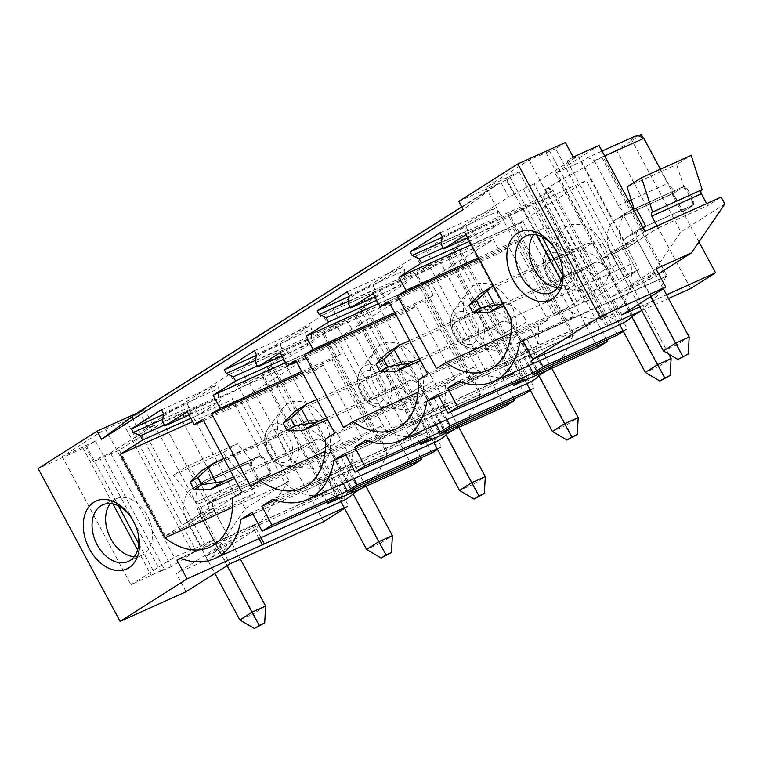 <?xml version="1.0" encoding="UTF-8"?>
<svg xmlns="http://www.w3.org/2000/svg" width="763" height="763" viewBox="0 0 763 763"><rect width="100%" height="100%" fill="white"/><g stroke="black" fill="none" stroke-linecap="round" stroke-linejoin="round"><path stroke-width="0.57" stroke-dasharray="3.81 2.86" d="M461.729 206.84L498.21 183.664L463.198 209.596M498.21 183.664L458.811 201.403M565.383 142.519L555.626 148.709L624.363 276.902L597.82 288.233L554.539 315.72L587.787 300.136L584.124 302.453L594.997 297.56L638.889 269.682L577.963 156.053L534.062 183.931L594.997 297.56M534.062 183.931L523.199 188.823L514.176 194.555L506.365 179.992L519.05 171.942L485.802 187.526L529.093 160.039L555.626 148.709M506.365 179.992L500.929 182.443L139.286 412.125L144.722 409.674L132.037 417.733L105.504 429.064L62.213 456.551L95.461 440.966L85.704 447.156L38.15 468.568M261.013 537.686L254.203 524.992L324.857 493.184L260.784 373.689L274.375 367.575L249.501 383.369L239.315 387.957L233.211 391.829L183.616 414.156L189.72 410.284L163.225 422.216L119.324 450.094L93.515 461.71L99.61 457.848L110.473 452.945L154.374 425.067L143.501 429.97L152.524 424.238L147.087 426.679L230.006 374.023L236.835 386.765L246.831 380.413L240.002 367.671L322.911 315.014L329.74 327.756L339.745 321.404L332.916 308.662L415.825 256.006L422.654 268.748L432.65 262.396L425.821 249.654L508.74 196.997L500.929 182.443M147.087 426.679L139.286 412.125M230.006 374.023L347.537 321.118L337.78 327.308L322.968 334.204A41.402 2.957 -28.2 0 1 281.566 357.103L266.726 366.526A41.402 2.957 -28.2 0 1 271.313 365.591A41.402 2.957 -28.2 0 1 262.005 372.916L260.784 373.689M163.272 414.5L187.135 403.761L189.09 407.404L196.11 410.742L198.351 414.929L220.545 400.833L218.304 396.655L219.086 388.348L217.131 384.714L187.135 403.761M161.422 409.788L217.131 384.714M322.911 315.014L440.442 262.11L430.694 268.299L415.883 275.195A41.402 2.957 -28.2 0 1 374.48 298.095L359.64 307.518A41.402 2.957 -28.2 0 1 364.228 306.583A41.402 2.957 -28.2 0 1 354.919 313.908L418.992 433.403L272.925 499.155M275.433 500.08L337.236 472.259L347.117 465.983L417.771 434.176L353.698 314.69L354.919 313.908M353.698 314.69L367.289 308.567L357.532 314.766L240.002 367.671M256.187 355.491L280.05 344.752L281.995 348.395L289.024 351.733L291.266 355.92L313.459 341.824L311.218 337.647L311.991 329.339L310.045 325.706L280.05 344.752M254.337 350.78L310.045 325.706M415.825 256.006L533.356 203.101L523.599 209.291L508.797 216.187A41.402 2.957 -28.2 0 1 467.385 239.086L452.545 248.509A41.402 2.957 -28.2 0 1 457.142 247.574A41.402 2.957 -28.2 0 1 447.833 254.899L511.897 374.395L365.839 440.146M368.348 441.071L430.151 413.25L440.022 406.975L510.676 375.167L446.613 255.681L447.833 254.899M446.613 255.681L460.194 249.558L450.447 255.758L332.916 308.662M349.101 296.483L372.964 285.744L374.91 289.387L381.939 292.725L384.18 296.912L406.374 282.815L404.123 278.638L404.905 270.331L402.95 266.697L372.964 285.744M347.251 291.771L402.95 266.697M425.821 249.654L543.351 196.749L553.108 190.55L539.517 196.673L540.738 195.891L604.811 315.386L458.744 381.138M442.006 237.484L465.869 226.735L467.824 230.378L474.844 233.716L477.094 237.903L499.279 223.817L497.037 219.63L497.819 211.322L495.864 207.689L465.869 226.735M440.156 232.763L495.864 207.689M514.176 194.555L508.74 196.997M573.185 157.073L567.09 160.945L577.963 156.053M599.003 145.447L555.111 173.325L581.606 161.403L627.653 247.288L601.158 259.21L555.111 173.325M602.026 151.084L587.701 157.531L581.606 161.403M637.296 135.204L631.192 139.076L680.958 231.876L647.558 280.794L612.079 296.759L621.835 314.957M638.507 135.785L631.192 139.076M641.387 134.488L616.514 150.282L601.702 157.178A41.402 2.957 -28.2 0 1 560.3 180.078L545.459 189.51A41.402 2.957 -28.2 0 1 550.047 188.566A41.402 2.957 -28.2 0 1 540.738 195.891M344.561 508.387L348.529 505.869L274.375 367.575M323.655 521.663L249.501 383.369M420.88 457.914L347.537 321.118M411.925 465.602L337.78 327.308M437.476 449.378L441.434 446.86L367.289 308.567M431.686 453.05L357.532 314.766M504.839 406.593L430.694 268.299M513.795 398.906L440.442 262.11M530.38 390.37L534.348 387.852L460.194 249.558M524.591 394.042L450.447 255.758M606.709 339.897L533.356 203.101M597.753 347.585L523.599 209.291M623.295 331.361L627.262 328.843L553.108 190.55M617.505 335.033L543.351 196.749M698.975 241.89L643.304 138.065M690.668 288.576L616.514 150.282M344.247 507.796L348.529 505.869M437.161 448.787L441.434 446.86M530.066 389.779L534.348 387.852M622.98 330.77L627.262 328.843M639.795 306.879L666.547 294.833M641.778 310.579L668.531 298.533M422.654 268.748L513.013 228.07L563.743 322.692L516.189 344.094L532.774 375.034M516.189 344.094L526.184 337.742L542.779 368.682M432.65 262.396L523.008 221.718L573.747 316.34L526.184 337.742M513.013 228.07L523.008 221.718M563.743 322.692L573.747 316.34M329.74 327.756L420.098 287.079L470.838 381.691L423.274 403.102L439.869 434.042M423.274 403.102L433.279 396.75L449.865 427.69M339.745 321.404L430.094 280.727L480.833 375.348L433.279 396.75M420.098 287.079L430.094 280.727M470.838 381.691L480.833 375.348M236.835 386.765L327.184 346.087L377.923 440.699L330.369 462.111L346.955 493.041M330.369 462.111L340.365 455.759L356.95 486.699M246.831 380.413L337.189 339.735L387.919 434.357L340.365 455.759M327.184 346.087L337.189 339.735M377.923 440.699L387.919 434.357M467.805 237.98L499.279 223.817M441.329 244.704L497.037 219.63M442.111 236.406L497.819 211.322M441.567 242.195L467.824 230.378M443.103 248.013L474.844 233.716M469.569 241.289L477.094 237.903M471.362 244.627L519.193 223.101L586.261 180.507L631.049 264.055L510.8 318.19M478.391 257.732L526.222 236.196L519.193 223.101M479.069 259L517.686 241.623L526.222 236.196M466.012 234.642L586.261 180.507M436.465 368.539L556.713 314.404L517.686 241.623M510.991 333.231L566.232 308.357L556.713 314.404M566.232 308.357A66.238 45.98 -114.2 0 0 608.75 315.977A66.238 45.98 -114.2 0 0 631.049 264.055M607.272 278.686A35.193 24.426 -114.2 0 0 595.674 233.945A35.193 24.426 -114.2 0 0 561.158 231.685A35.193 24.426 -114.2 0 0 558.278 237.016A35.193 24.426 -114.2 0 0 562.245 271.39A35.193 24.426 -114.2 0 0 588.025 291.371A35.193 24.426 -114.2 0 0 607.272 278.686M557.104 281.824L569.293 274.089L559.537 255.891L547.348 263.636L557.104 281.824L582.236 270.512A10.348 7.411 -122.4 0 1 593.91 276.549L606.099 268.805L593.91 276.549L580.109 250.817L592.307 243.073L606.099 268.805A10.348 7.411 -122.4 0 0 594.434 262.768L569.293 274.089M606.28 326.23L596.342 307.699L666.996 275.891L602.923 156.405M640.51 311.151L657.429 295.806L665.775 276.664L523.008 340.937M545.459 189.51L618.202 325.172L621.664 322.12L604.811 315.386L603.59 316.159L539.517 196.673M618.202 325.172A78.656 54.602 -114.2 0 0 621.32 323.932M601.702 157.178L665.775 276.664L666.996 275.891M461.253 382.063L523.065 354.242L532.936 347.966L603.59 316.159M529.074 365.458L523.065 354.242M633.042 315.748L560.3 180.078M539.746 360.661L532.936 347.966M608.254 325.334L598.173 306.535L522.76 340.489M596.342 307.699L598.173 306.535M374.891 296.988L406.374 282.815M348.414 303.712L404.123 278.638M349.196 295.415L404.905 270.331M348.653 301.204L374.91 289.387M350.188 307.022L381.939 292.725M376.664 300.298L384.18 296.912M418.162 380.165L538.411 326.03L547.929 319.983L508.902 247.193L500.366 252.62L493.346 239.515L426.279 282.11L433.308 295.205L424.772 300.632L463.799 373.412L473.318 367.365A66.238 45.98 -114.2 0 0 515.836 374.986A66.238 45.98 -114.2 0 0 538.411 326.03M427.681 374.118L547.929 319.983M473.318 367.365L418.076 392.239M388.653 301.328L508.902 247.193M343.55 427.547L463.799 373.412M389.34 302.606L500.366 252.62M373.097 293.65L493.346 239.515M378.458 303.636L426.279 282.11M394.7 312.592L433.308 295.205M395.377 313.86L424.772 300.632M514.357 337.694A35.193 24.426 -114.2 0 0 502.769 292.954A35.193 24.426 -114.2 0 0 468.244 290.693A35.193 24.426 -114.2 0 0 465.373 296.025A35.193 24.426 -114.2 0 0 469.34 330.398A35.193 24.426 -114.2 0 0 495.111 350.379A35.193 24.426 -114.2 0 0 514.357 337.694M464.19 340.832L476.379 333.088L466.622 314.9L454.433 322.644L464.19 340.832L489.321 329.521A10.348 7.411 -122.4 0 1 500.995 335.558L513.194 327.813L500.995 335.558L487.195 309.826L499.393 302.081L513.194 327.813A10.348 7.411 -122.4 0 0 501.52 321.776L476.379 333.088M512.726 384.037L503.427 366.707L574.081 334.9L510.018 215.414M547.596 370.16L564.515 354.814L572.86 335.672L438.782 396.035M452.545 248.509L525.297 384.18L528.749 381.128L511.897 374.395L510.676 375.167M525.297 384.18A78.656 54.602 -114.2 0 0 528.406 382.94M508.797 216.187L572.86 335.672L574.081 334.9M436.169 424.466L430.151 413.25M540.137 374.757L467.385 239.086M446.832 419.669L440.022 406.975M437.895 394.385L513.308 360.432L523.389 379.23M503.427 366.707L513.308 360.432M281.976 355.997L313.459 341.824M255.51 362.721L311.218 337.647M256.282 354.423L311.991 329.339M255.739 360.212L281.995 348.395M257.284 366.03L289.024 351.733M283.75 359.306L291.266 355.92M325.248 439.173L445.497 385.038L455.015 378.992L415.997 306.201L407.461 311.628L400.432 298.524L333.374 341.118L340.393 354.213L331.857 359.64L370.885 432.421L380.403 426.374A66.238 45.98 -114.2 0 0 422.921 433.994A66.238 45.98 -114.2 0 0 445.497 385.038M334.776 433.126L455.015 378.992M380.403 426.374L325.162 451.248M295.748 360.336L415.997 306.201M250.636 486.556L370.885 432.421M296.425 361.614L407.461 311.628M280.183 352.659L400.432 298.524M285.543 362.644L333.374 341.118M301.786 371.6L340.393 354.213M302.463 372.869L331.857 359.64M421.443 396.703A35.193 24.426 -114.2 0 0 409.855 351.962A35.193 24.426 -114.2 0 0 375.329 349.702A35.193 24.426 -114.2 0 0 372.458 355.033A35.193 24.426 -114.2 0 0 376.426 389.407A35.193 24.426 -114.2 0 0 402.206 409.388A35.193 24.426 -114.2 0 0 421.443 396.703M371.276 399.841L383.474 392.096L373.717 373.908L361.519 381.653L371.276 399.841L396.417 388.529A10.348 7.411 -122.4 0 1 408.081 394.566L420.279 386.822L408.081 394.566L394.29 368.834L406.479 361.09L420.279 386.822A10.348 7.411 -122.4 0 0 408.606 380.785L383.474 392.096M419.812 443.045L410.523 425.716L481.176 393.908L417.103 274.413M454.691 429.168L471.601 413.823L479.956 394.681L345.868 455.044M359.64 307.518L432.383 443.189L435.845 440.137L418.992 433.403L417.771 434.176M432.383 443.189A78.656 54.602 -114.2 0 0 435.492 441.949M415.883 275.195L479.956 394.681L481.176 393.908M343.255 483.475L337.236 472.259M447.223 433.766L374.48 298.095M353.918 478.678L347.117 465.983M344.99 453.394L420.394 419.44L430.475 438.239M410.523 425.716L420.394 419.44M189.071 415.005L220.545 400.833M162.595 421.729L218.304 396.655M163.377 413.432L219.086 388.348M162.834 419.221L189.09 407.404M164.369 425.039L196.11 410.742M190.836 418.315L198.351 414.929M192.629 421.653L240.459 400.127L285.257 483.666A66.238 45.98 -114.2 0 0 330.017 492.993A66.238 45.98 -114.2 0 0 352.592 444.047L232.343 498.172M232.457 507.433L285.257 483.666M187.278 411.667L307.518 357.532L240.459 400.127M203.521 420.613L314.547 370.637L307.518 357.532M241.861 492.135L362.11 438L323.083 365.21L314.547 370.637M352.592 444.047L362.11 438M202.834 419.345L323.083 365.21M328.538 455.711A35.193 24.426 -114.2 0 0 316.941 410.971A35.193 24.426 -114.2 0 0 282.424 408.71A35.193 24.426 -114.2 0 0 279.544 414.032A35.193 24.426 -114.2 0 0 283.512 448.406A35.193 24.426 -114.2 0 0 309.292 468.396A35.193 24.426 -114.2 0 0 328.538 455.711M278.361 458.849L290.56 451.105L280.803 432.917L268.614 440.652L278.361 458.849L303.502 447.538A10.348 7.411 -122.4 0 1 315.176 453.575L327.365 445.83L315.176 453.575L301.375 427.843L313.574 420.098L327.365 445.83A10.348 7.411 -122.4 0 0 315.691 439.793L290.56 451.105M361.776 488.177L378.696 472.831L387.041 453.689L252.963 514.052M266.726 366.526L339.468 502.197L342.93 499.145L326.078 492.412L180.011 558.163M339.468 502.197A78.656 54.602 -114.2 0 0 342.587 500.957M324.857 493.184L326.078 492.412L262.005 372.916M326.898 502.054L317.608 484.724L388.262 452.917L324.189 333.421M317.608 484.724L327.48 478.449L252.076 512.402M322.968 334.204L387.041 453.689L388.262 452.917M354.309 492.774L281.566 357.103M337.561 497.247L327.48 478.449M259.038 538.573L252.372 526.155L180.688 558.421M252.372 526.155L254.203 524.992M313.574 420.098A31.054 22.241 -122.4 0 0 305.934 421.596L293.745 429.34A31.054 22.241 -122.4 0 1 301.375 427.843M280.803 432.917L305.934 421.596L293.745 429.34L268.614 440.652M406.479 361.09A31.054 22.241 -122.4 0 0 398.849 362.587L386.66 370.332A31.054 22.241 -122.4 0 1 394.29 368.834M373.717 373.908L398.849 362.587L386.66 370.332L361.519 381.653M499.393 302.081A31.054 22.241 -122.4 0 0 491.763 303.579L479.565 311.323A31.054 22.241 -122.4 0 1 487.195 309.826M466.622 314.9L491.763 303.579L479.565 311.323L454.433 322.644M592.307 243.073A31.054 22.241 -122.4 0 0 584.677 244.57L572.479 252.315A31.054 22.241 -122.4 0 1 580.109 250.817M559.537 255.891L584.677 244.57L572.479 252.315L547.348 263.636M189.72 410.284L235.767 496.169L205.285 515.53L198.943 503.704L248.538 481.377L254.88 493.203L241.47 501.72L245.171 508.635L211.78 557.553L176.301 573.528L220.192 545.65L229.949 563.847M163.225 422.216L209.272 508.101L235.767 496.169M152.524 424.238L144.722 409.674M110.473 452.945L171.408 566.585L215.3 538.707L200.774 545.926L174.231 557.248L130.95 584.744L164.198 569.15L160.535 571.477L171.408 566.585M154.374 425.067L215.3 538.707M99.61 457.848L160.535 571.477M239.315 387.957L289.072 480.757L245.171 508.635M289.072 480.757L255.672 529.675L211.78 557.553M255.672 529.675L220.192 545.65M217.865 548.502L231.447 542.388L219.258 550.133L205.667 556.246L217.865 548.502L200.593 516.293A31.054 22.241 -122.4 0 1 199.572 514.272L213.268 508.101L201.079 515.845L187.383 522.016L199.572 514.272M122.528 422.015L191.265 550.209M132.037 417.733L200.774 545.926M125.885 419.888L194.613 548.072M105.504 429.064L174.231 557.248M82.595 447.376L112.905 503.904M137.607 549.97L151.332 575.569M62.213 456.551L130.95 584.744M85.952 445.249L118.456 505.859M138.771 543.752L154.689 573.433M95.461 440.966L164.198 569.15M186.058 591.726L176.301 573.528M93.515 461.71L85.704 447.156M143.501 429.97L204.436 543.599M233.211 391.829L232.486 399.612L256.587 444.562L260.212 455.912L263.512 457.476L270.34 470.218L269.968 474.109L261.442 479.526L258.142 477.962L251.313 465.22L251.685 461.329L237.35 443.599L222.834 452.821L245.247 479.813A3.109 2.155 65.8 0 1 245.428 479.708A3.109 2.155 65.8 0 1 248.538 481.377M209.272 508.101L165.38 535.979L241.47 501.72M165.38 535.979L119.324 450.094M202.09 483.656L250.321 461.939L249.959 465.831L248.49 463.103L200.259 484.82L202.09 483.656L187.765 465.926L173.249 475.149L195.652 502.14A3.109 2.155 65.8 0 1 195.843 502.035A3.109 2.155 65.8 0 1 198.943 503.704M183.616 414.156L182.891 421.939L206.992 466.889L210.626 478.239L212.448 477.075L222.205 495.273L210.016 503.017L200.259 484.82M205.285 515.53L254.88 493.203M195.252 502.388L244.847 480.061M173.249 475.149L222.834 452.821M187.765 465.926L237.35 443.599M210.626 478.239L258.857 456.522L262.148 458.086L260.688 455.358L251.685 461.329M249.959 465.831L251.313 465.22M258.142 477.962L256.788 478.573L258.247 481.3L210.016 503.017M256.788 478.573L260.078 480.137L261.442 479.526M260.078 480.137L270.445 473.556L268.977 470.828L268.614 474.72L222.205 495.273M268.614 474.72L269.968 474.109M268.977 470.828L270.34 470.218M260.212 455.912L212.448 477.075M262.148 458.086L263.512 457.476M206.992 466.889L256.587 444.562M182.891 421.939L232.486 399.612M134.193 556.675A31.054 21.555 -114.2 0 0 141.775 555.369A31.054 21.555 -114.2 0 0 147.316 515.435A31.054 21.555 -114.2 0 0 116.281 498.735A31.054 21.555 -114.2 0 0 110.273 503.542M137.95 532.917A31.054 21.555 -114.2 0 0 137.769 532.135A31.054 21.555 -114.2 0 0 133.735 521.549A31.054 21.555 -114.2 0 0 131.017 517.133A31.054 21.555 -114.2 0 0 130.549 516.484M213.268 508.101A10.348 7.411 -122.4 0 0 214.174 510.18L201.985 517.924A10.348 7.411 -122.4 0 1 201.079 515.845M231.447 542.388L214.174 510.18A10.348 7.411 -122.4 0 1 215.424 498.382A10.348 7.411 -122.4 0 1 216.091 498.02L270.445 473.556L260.688 455.358L206.334 479.832A31.054 22.241 -122.4 0 0 204.322 480.909A31.054 22.241 -122.4 0 0 200.593 516.293L188.394 524.038A31.054 22.241 -122.4 0 1 187.383 522.016M240.421 559.126L214.174 510.18L201.985 517.924L219.258 550.133M227.069 565.679L200.593 516.293L188.394 524.038L205.667 556.246M567.09 160.945L628.016 274.575L638.889 269.682M658.603 273.774L647.558 280.794M724.85 203.998L680.958 231.876M655.98 268.881L612.079 296.759M641.445 279.487L655.035 273.364L642.847 281.108L629.256 287.231L641.445 279.487L624.182 247.279A31.054 22.241 -122.4 0 1 623.161 245.247L636.857 239.086L624.668 246.831L610.972 252.992L623.161 245.247M519.05 171.942L587.787 300.136M509.541 176.224L542.035 236.845M562.36 274.728L578.268 304.418M506.184 178.351L536.494 234.88M561.196 280.946L574.92 306.545M485.802 187.526L554.539 315.72M529.093 160.039L597.82 288.233M549.465 150.864L618.202 279.058M546.117 152.991L614.854 281.185M628.016 274.575L624.363 276.902M523.199 188.823L584.124 302.453M660.434 169.214L667.978 183.282L675.265 192.314L674.902 196.205L681.731 208.938L685.021 210.502L693.557 205.085L693.929 201.194L687.101 188.461L683.801 186.887L676.667 164.589L691.183 155.375M706.662 203.607L707.73 205.6L721.14 197.083M674.902 196.205L673.548 196.816L672.079 194.088L623.848 215.795L675.265 192.314M587.701 157.531L594.282 160.669L618.383 205.609L625.679 214.641M657.067 225.924L658.135 227.927L627.653 247.288M634.215 209.215L684.277 186.344L634.12 208.919M643.209 227.899L633.605 233.993L623.848 215.795M658.135 227.927L707.73 205.6M627.072 186.916L676.667 164.589M693.929 201.194L692.566 201.804L694.034 204.532L681.836 212.276L680.377 209.548L683.667 211.122L681.836 212.276L672.079 194.088L684.277 186.344L685.737 189.071L682.446 187.498L683.801 186.887M685.737 189.071L687.101 188.461M636.037 208.051L684.277 186.344L694.034 204.532L645.794 226.249L693.557 205.085M692.566 201.804L692.203 205.695M683.667 211.122L685.021 210.502M636.857 239.086A10.348 7.411 -122.4 0 0 637.763 241.156L625.574 248.9A10.348 7.411 -122.4 0 1 626.814 237.112A10.348 7.411 -122.4 0 1 627.491 236.749L633.605 233.993M680.377 209.548L681.731 208.938M673.548 196.816L673.91 192.925L617.734 218.552A31.054 22.241 -122.4 0 0 615.722 219.639A31.054 22.241 -122.4 0 0 611.983 255.023A31.054 22.241 -122.4 0 1 610.972 252.992M618.383 205.609L628.76 200.946M631.211 199.839L667.978 183.282M594.282 160.669L604.658 155.995M645.05 231.332L601.158 259.21M557.782 287.661A31.054 21.555 -114.2 0 0 565.364 286.344A31.054 21.555 -114.2 0 0 570.905 246.411A31.054 21.555 -114.2 0 0 539.87 229.72A31.054 21.555 -114.2 0 0 533.862 234.518M554.138 247.47A31.054 21.555 65.8 0 1 554.606 248.118A31.054 21.555 65.8 0 1 557.324 252.534A31.054 21.555 65.8 0 1 561.358 263.121A31.054 21.555 65.8 0 1 561.539 263.893M655.035 273.364L637.763 241.156L625.574 248.9A10.348 7.411 -122.4 0 1 624.668 246.831M689.18 337.055L676.991 344.8L642.847 281.108M633.242 209.31L629.923 210.807A31.054 22.241 -122.4 0 0 627.911 211.895A31.054 22.241 -122.4 0 0 624.182 247.279L611.983 255.023L629.256 287.231M353.145 493.909L327.365 445.83A10.348 7.411 -122.4 0 0 315.691 439.793L303.502 447.538A10.348 7.411 -122.4 0 1 315.176 453.575L340.975 501.682M201.356 470.933L293.745 429.34A31.054 22.241 -122.4 0 1 328.758 447.461L380.174 543.351L392.373 535.607M223.855 458.553L305.934 421.596A31.054 22.241 -122.4 0 1 340.956 439.717L328.758 447.461M233.612 476.741L315.691 439.793L303.502 447.538L234.584 478.563M203.893 489.836L196.339 475.731M365.935 486.308L340.956 439.717M386.593 555.598L380.174 543.351L366.593 549.465M446.059 434.9L420.279 386.822A10.348 7.411 -122.4 0 0 408.606 380.785L396.417 388.529A10.348 7.411 -122.4 0 1 408.081 394.566L433.88 442.674M294.26 411.925L386.66 370.332A31.054 22.241 -122.4 0 1 421.672 388.453L473.089 484.343L485.287 476.598M316.769 399.545L398.849 362.587A31.054 22.241 -122.4 0 1 433.87 380.708L421.672 388.453M326.526 417.733L408.606 380.785L396.417 388.529L327.499 419.555M296.807 430.828L289.244 416.722M458.849 427.299L433.87 380.708M479.498 496.589L473.089 484.343L459.507 490.456M538.964 375.892L513.194 327.813A10.348 7.411 -122.4 0 0 501.52 321.776L489.321 329.521A10.348 7.411 -122.4 0 1 500.995 335.558L526.794 383.665M387.175 352.916L479.565 311.323A31.054 22.241 -122.4 0 1 514.586 329.444L566.003 425.334L578.192 417.59M409.674 340.536L491.763 303.579A31.054 22.241 -122.4 0 1 526.775 321.7L514.586 329.444M419.431 358.724L501.52 321.776L489.321 329.521L420.403 360.546M389.721 371.819L382.158 357.713M551.754 368.291L526.775 321.7M572.412 437.581L566.003 425.334L552.412 431.448M631.878 316.883L606.099 268.805A10.348 7.411 -122.4 0 0 594.434 262.768L582.236 270.512A10.348 7.411 -122.4 0 1 593.91 276.549L619.709 324.666M480.089 293.908L572.479 252.315A31.054 22.241 -122.4 0 1 607.491 270.436L658.917 366.326L671.106 358.581M493.375 285.677L584.677 244.57A31.054 22.241 -122.4 0 1 619.69 262.691L607.491 270.436M503.132 303.874L594.434 262.768L582.236 270.512L504.105 305.686M482.636 312.811L475.072 298.705M668.655 354.003L619.69 262.691M665.326 378.582L658.917 366.326L645.326 372.449M265.6 606.07L253.402 613.814L201.985 517.924A10.348 7.411 -122.4 0 1 203.235 506.127A10.348 7.411 -122.4 0 1 203.902 505.764L258.247 481.3L248.49 463.103L194.145 487.576A31.054 22.241 -122.4 0 0 192.133 488.654A31.054 22.241 -122.4 0 0 188.394 524.038L214.88 573.423M239.82 619.938L253.402 613.814L259.811 626.07M663.238 288.662L637.763 241.156A10.348 7.411 -122.4 0 1 639.013 229.367A10.348 7.411 -122.4 0 1 639.68 229.005L627.491 236.749M642.999 227.508L639.68 229.005M638.459 304.399L611.983 255.023L624.182 247.279L650.658 296.654M683.4 357.046L676.991 344.8L663.4 350.913M546.241 258.581A17.358 12.046 -114.2 0 0 553.27 281.871A17.358 12.046 -114.2 0 0 570.4 279.134A17.358 12.046 -114.2 0 0 563.371 255.843A17.358 12.046 -114.2 0 0 546.241 258.581M545.04 254.661A22.289 15.47 -114.2 0 0 547.548 276.425A22.289 15.47 -114.2 0 0 563.876 289.091A22.289 15.47 -114.2 0 0 576.065 281.051A22.289 15.47 -114.2 0 0 568.721 252.715A22.289 15.47 -114.2 0 0 546.861 251.285A22.289 15.47 -114.2 0 0 545.04 254.661M453.327 317.589A17.358 12.046 -114.2 0 0 460.356 340.88A17.358 12.046 -114.2 0 0 477.485 338.143A17.358 12.046 -114.2 0 0 470.456 314.852A17.358 12.046 -114.2 0 0 453.327 317.589M452.125 313.669A22.289 15.47 -114.2 0 0 454.643 335.434A22.289 15.47 -114.2 0 0 470.962 348.1A22.289 15.47 -114.2 0 0 483.151 340.06A22.289 15.47 -114.2 0 0 475.807 311.724A22.289 15.47 -114.2 0 0 453.947 310.293A22.289 15.47 -114.2 0 0 452.125 313.669M360.413 376.598A17.358 12.046 -114.2 0 0 367.442 399.888A17.358 12.046 -114.2 0 0 384.571 397.151A17.358 12.046 -114.2 0 0 377.542 373.86A17.358 12.046 -114.2 0 0 360.413 376.598M359.211 372.678A22.289 15.47 -114.2 0 0 361.729 394.442A22.289 15.47 -114.2 0 0 378.047 407.099A22.289 15.47 -114.2 0 0 390.236 399.068A22.289 15.47 -114.2 0 0 382.902 370.732A22.289 15.47 -114.2 0 0 361.033 369.302A22.289 15.47 -114.2 0 0 359.211 372.678M267.508 435.606A17.358 12.046 -114.2 0 0 274.537 458.897A17.358 12.046 -114.2 0 0 291.666 456.16A17.358 12.046 -114.2 0 0 284.637 432.869A17.358 12.046 -114.2 0 0 267.508 435.606M266.306 431.686A22.289 15.47 -114.2 0 0 268.814 453.451A22.289 15.47 -114.2 0 0 285.143 466.107A22.289 15.47 -114.2 0 0 297.332 458.077A22.289 15.47 -114.2 0 0 289.988 429.741A22.289 15.47 -114.2 0 0 268.128 428.31A22.289 15.47 -114.2 0 0 266.306 431.686M195.652 502.14L245.247 479.813M216.091 498.02L203.902 505.764M206.334 479.832L194.145 487.576M629.923 210.807L617.734 218.552M608.75 315.977L488.501 370.103M561.158 231.685L546.861 251.285L544.782 255.109C542.598 261.137 543.037 267.651 546.098 274.651C550.371 281.061 550.533 285.639 563.876 289.091L588.025 291.371M550.047 188.566L621.664 322.12M515.836 374.986L395.587 429.111M468.244 290.693L453.947 310.293L451.868 314.118C449.693 320.145 450.132 326.659 453.184 333.66C457.457 340.069 457.628 344.647 470.962 348.1L495.111 350.379M457.142 247.574L528.749 381.128M422.921 433.994L302.682 488.12M375.329 349.702L361.033 369.302L358.963 373.126C356.779 379.154 357.218 385.668 360.27 392.668C364.552 399.078 364.714 403.646 378.047 407.099L402.206 409.388M364.228 306.583L435.845 440.137M330.017 492.993L209.768 547.128M282.424 408.71L268.128 428.31L266.049 432.135C263.864 438.162 264.303 444.676 267.365 451.677C271.638 458.086 271.8 462.655 285.143 466.107L309.292 468.396M271.313 365.591L342.93 499.145M195.843 502.035L245.428 479.708M141.775 555.369L128.194 561.482M116.281 498.735L102.7 504.858M131.017 517.133L130.053 515.769M137.769 532.135L138.16 533.766M551.773 292.458L565.364 286.344M526.289 235.834L539.87 229.72M554.606 248.118L553.642 246.745M561.358 263.121L561.749 264.742M215.424 498.382L203.235 506.127M204.322 480.909L192.133 488.654M639.013 229.367L626.814 237.112M627.911 211.895L615.722 219.639"/><path stroke-width="1.14" d="M461.729 206.84L136.567 413.346L97.168 431.085L38.15 468.568L120.106 621.416L187.049 578.898L176.968 560.099L180.011 558.163A78.656 54.602 -114.2 0 0 214.861 558.459A78.656 54.602 -114.2 0 0 240.974 519.441L252.076 512.402L262.157 531.201L271.914 525.001L261.833 506.203L272.925 499.155A78.656 54.602 -114.2 0 0 307.775 499.45A78.656 54.602 -114.2 0 0 333.889 460.432L344.99 453.394L355.062 472.192L364.819 465.993L354.738 447.194L365.839 440.146A78.656 54.602 -114.2 0 0 400.689 440.442A78.656 54.602 -114.2 0 0 426.803 401.433L437.895 394.385L447.976 413.184L457.733 406.984L447.652 388.186L458.744 381.138A78.656 54.602 -114.2 0 0 493.594 381.433A78.656 54.602 -114.2 0 0 519.717 342.425L522.76 340.489L532.841 359.287L599.785 316.769L665.737 287.079L621.835 314.957L639.795 306.879M658.603 273.774L691.45 252.915L724.85 203.998L721.14 197.083L645.05 231.332L599.003 145.447L573.185 157.073L565.383 142.519L517.829 163.921L599.785 316.769M517.829 163.921L458.811 201.403L463.198 209.596L101.555 439.278L97.168 431.085M133.315 521.062A37.263 25.866 -114.2 0 0 130.053 515.769A37.263 25.866 -114.2 0 0 92.018 503.542A37.263 25.866 -114.2 0 0 89.424 548.94A37.263 25.866 -114.2 0 0 124.627 569.751A37.263 25.866 -114.2 0 0 138.16 533.766A37.263 25.866 -114.2 0 0 133.315 521.062M220.145 408.348L211.618 413.775L250.636 486.556L260.164 480.509A66.238 45.98 -114.2 0 0 302.682 488.12A66.238 45.98 -114.2 0 0 325.248 439.173L334.776 433.126L295.748 360.336L287.212 365.763L280.183 352.659L257.751 366.908L255.51 362.721L256.282 354.423L254.337 350.78L224.341 369.836L226.296 373.469L233.316 376.817L235.557 381.004L213.125 395.253L220.145 408.348L301.786 371.6M313.059 349.34L304.523 354.766L343.55 427.547L353.069 421.5A66.238 45.98 -114.2 0 0 395.587 429.111A66.238 45.98 -114.2 0 0 418.162 380.165L427.681 374.118L388.653 301.328L380.127 306.755L373.097 293.65L350.665 307.899L348.414 303.712L349.196 295.415L347.251 291.771L317.255 310.827L319.201 314.461L326.23 317.809L328.471 321.996L306.039 336.245L313.059 349.34L394.7 312.592M421.386 262.987L398.944 277.236L405.973 290.331L397.437 295.758L436.465 368.539L445.983 362.492A66.238 45.98 -114.2 0 0 488.501 370.103A66.238 45.98 -114.2 0 0 510.8 318.19L466.012 234.642L443.57 248.891L441.329 244.704L442.111 236.406L440.156 232.763L410.16 251.819L412.115 255.452L419.135 258.8L421.386 262.987L469.569 241.289M187.278 411.667L164.837 425.916L162.595 421.729L163.377 413.432L161.422 409.788L131.427 428.844L133.382 432.478L140.402 435.826L142.652 440.013L120.211 454.262L165.008 537.801A66.238 45.98 -114.2 0 0 209.768 547.128A66.238 45.98 -114.2 0 0 232.343 498.172L241.861 492.135L202.834 419.345L194.298 424.772L187.278 411.667M556.904 252.048A37.263 25.866 -114.2 0 0 553.642 246.745A37.263 25.866 -114.2 0 0 515.607 234.518A37.263 25.866 -114.2 0 0 513.003 279.926A37.263 25.866 -114.2 0 0 548.206 300.727A37.263 25.866 -114.2 0 0 561.749 264.742A37.263 25.866 -114.2 0 0 556.904 252.048M136.567 413.346L101.555 439.278M602.026 151.084L637.296 135.204L643.877 138.341L660.434 169.214M643.304 138.065L641.387 134.488L638.507 135.785M120.106 621.416L186.058 591.726L229.949 563.847L323.655 521.663L344.561 508.387M262.157 531.201L337.561 497.247L327.689 503.523L411.925 465.602L421.681 459.402L420.88 457.914M421.681 459.402L346.955 493.041L356.95 486.699L431.686 453.05L437.476 449.378M355.062 472.192L430.475 438.239L420.604 444.514L504.839 406.593L514.596 400.394L513.795 398.906M514.596 400.394L439.869 434.042L449.865 427.69L524.591 394.042L530.38 390.37M447.976 413.184L523.389 379.23L513.509 385.506L597.753 347.585L607.51 341.385L606.709 339.897M607.51 341.385L532.774 375.034L542.779 368.682L617.505 335.033L623.295 331.361M666.547 294.833L715.541 272.772L698.975 241.89M715.541 272.772L690.668 288.576L668.531 298.533M187.049 578.898L344.247 507.796M271.914 525.001L347.318 491.057L357.198 484.782L437.161 448.787M364.819 465.993L440.232 432.049L450.103 425.773L530.066 389.779M457.733 406.984L533.146 373.04L543.018 366.765L622.98 330.77M532.841 359.287L641.778 310.579M443.57 248.891L467.805 237.98M410.16 251.819L442.006 237.484M412.115 255.452L441.567 242.195M419.135 258.8L443.103 248.013M398.944 277.236L471.362 244.627M405.973 290.331L478.391 257.732M397.437 295.758L479.069 259M445.983 362.492L510.991 333.231M523.008 340.937L519.717 342.425M493.594 381.433L621.32 323.932A78.656 54.602 -114.2 0 0 633.042 315.748L640.51 311.151M447.652 388.186L461.253 382.063M533.146 373.04L529.074 365.458M543.018 366.765L539.746 360.661M350.665 307.899L374.891 296.988M317.255 310.827L349.101 296.483M319.201 314.461L348.653 301.204M326.23 317.809L350.188 307.022M328.471 321.996L376.664 300.298M418.076 392.239L353.069 421.5M380.127 306.755L389.34 302.606M306.039 336.245L378.458 303.636M304.523 354.766L395.377 313.86M513.509 385.506L512.726 384.037M438.782 396.035L426.803 401.433M400.689 440.442L528.406 382.94A78.656 54.602 -114.2 0 0 540.137 374.757L547.596 370.16M354.738 447.194L368.348 441.071M440.232 432.049L436.169 424.466M450.103 425.773L446.832 419.669M257.751 366.908L281.976 355.997M224.341 369.836L256.187 355.491M226.296 373.469L255.739 360.212M233.316 376.817L257.284 366.03M235.557 381.004L283.75 359.306M325.162 451.248L260.164 480.509M287.212 365.763L296.425 361.614M213.125 395.253L285.543 362.644M211.618 413.775L302.463 372.869M420.604 444.514L419.812 443.045M345.868 455.044L333.889 460.432M307.775 499.45L435.492 441.949A78.656 54.602 -114.2 0 0 447.223 433.766L454.691 429.168M261.833 506.203L275.433 500.08M347.318 491.057L343.255 483.475M357.198 484.782L353.918 478.678M164.837 425.916L189.071 415.005M131.427 428.844L163.272 414.5M133.382 432.478L162.834 419.221M140.402 435.826L164.369 425.039M142.652 440.013L190.836 418.315M120.211 454.262L192.629 421.653M165.008 537.801L232.457 507.433M194.298 424.772L203.521 420.613M252.963 514.052L240.974 519.441M214.861 558.459L342.587 500.957A78.656 54.602 -114.2 0 0 354.309 492.774L361.776 488.177M264.284 543.79L261.013 537.686M327.689 503.523L326.898 502.054M262.453 544.954L259.038 538.573M180.688 558.421L176.968 560.099M112.905 503.904L137.607 549.97M118.456 505.859L138.771 543.752M110.273 503.542A31.054 21.555 -114.2 0 0 110.74 538.668A31.054 21.555 -114.2 0 0 134.193 556.675M130.549 516.484A31.054 21.555 -114.2 0 0 102.7 504.858A31.054 21.555 -114.2 0 0 97.159 544.782A31.054 21.555 -114.2 0 0 128.194 561.482A31.054 21.555 -114.2 0 0 137.95 532.917M691.45 252.915L655.98 268.881L665.737 287.079M542.035 236.845L562.36 274.728M536.494 234.88L561.196 280.946M634.12 208.919L627.072 186.916L641.588 177.703L691.183 155.375L702.151 189.634L652.165 212.209L702.151 189.634M657.067 225.924L651.793 216.101L701.388 193.773A3.109 2.155 65.8 0 1 701.75 189.882M701.388 193.773L706.662 203.607M651.793 216.101A3.109 2.155 65.8 0 1 652.165 212.209M641.588 177.703L652.556 211.961M633.242 209.31L636.037 208.051L645.794 226.249L643.209 227.899M628.76 200.946L631.211 199.839M604.658 155.995L643.877 138.341M533.862 234.518A31.054 21.555 -114.2 0 0 534.329 269.644A31.054 21.555 -114.2 0 0 557.782 287.661M561.539 263.893A31.054 21.555 65.8 0 1 551.773 292.458A31.054 21.555 65.8 0 1 520.738 275.767A31.054 21.555 65.8 0 1 526.289 235.834A31.054 21.555 65.8 0 1 554.138 247.47M223.855 458.553L213.545 463.189L201.356 470.933L196.339 475.731L190.264 482.283L194.164 489.56L201.785 484.715L223.301 481.386L233.612 476.741M234.584 478.563L211.113 489.131L223.301 481.386M211.113 489.131L203.893 489.836L194.164 489.56M213.545 463.189L197.884 477.438L190.264 482.283M197.884 477.438L201.785 484.715M208.528 467.986L216.091 482.092M340.975 501.682L366.593 549.465L378.782 541.72L353.145 493.909M386.03 554.949L381.157 558.049L391.467 552.507L386.03 554.949L378.782 541.72L392.373 535.607L365.935 486.308M366.593 549.465L381.157 558.049M392.373 535.607L391.467 552.507M316.769 399.545L306.459 404.18L294.26 411.925L283.168 423.274L287.079 430.551L294.699 425.716L316.216 422.378L326.526 417.733M327.499 419.555L304.017 430.122L316.216 422.378M304.017 430.122L296.807 430.828L287.079 430.551M306.459 404.18L290.789 418.429L283.168 423.274M290.789 418.429L294.699 425.716M301.442 408.978L309.005 423.084M433.88 442.674L459.507 490.456L471.696 482.712L446.059 434.9M478.945 495.94L474.071 499.04L484.381 493.499L478.945 495.94L471.696 482.712L485.287 476.598L458.849 427.299M459.507 490.456L474.071 499.04M485.287 476.598L484.381 493.499M409.674 340.536L399.364 345.172L387.175 352.916L382.158 357.713L376.083 364.266L379.984 371.543L387.604 366.707L409.121 363.369L419.431 358.724M420.403 360.546L396.932 371.114L409.121 363.369M396.932 371.114L389.721 371.819L379.984 371.543M399.364 345.172L383.703 359.421L376.083 364.266M383.703 359.421L387.604 366.707M394.347 349.969L401.91 364.075M526.794 383.665L552.412 431.448L564.61 423.713L538.964 375.892M571.859 436.932L566.976 440.032L577.286 434.49L571.859 436.932L564.61 423.713L578.192 417.59L551.754 368.291M552.412 431.448L566.976 440.032M578.192 417.59L577.286 434.49M493.375 285.677L480.089 293.908L468.997 305.257L472.898 312.534L480.518 307.699L503.132 303.874M504.105 305.686L489.846 312.105L502.035 304.361M489.846 312.105L482.636 312.811L472.898 312.534M492.278 286.163L476.617 300.422L468.997 305.257M476.617 300.422L480.518 307.699M487.261 290.97L494.825 305.066M619.709 324.666L645.326 372.449L657.515 364.704L631.878 316.883M664.764 377.923L659.89 381.023L670.2 375.482L664.764 377.923L657.515 364.704L671.106 358.581L668.655 354.003M645.326 372.449L659.89 381.023M671.106 358.581L670.2 375.482M240.421 559.126L265.6 606.07L252.009 612.193L259.258 625.412L254.384 628.512L264.694 622.97L259.258 625.412M214.88 573.423L239.82 619.938L252.009 612.193L227.069 565.679M265.6 606.07L264.694 622.97M239.82 619.938L254.384 628.512M645.794 226.249L642.999 227.508M663.238 288.662L689.18 337.055L688.283 353.946L677.964 359.497L688.283 353.946M650.658 296.654L675.598 343.169L689.18 337.055M638.459 304.399L663.4 350.913L675.598 343.169L682.847 356.397M663.4 350.913L677.964 359.497"/></g></svg>
